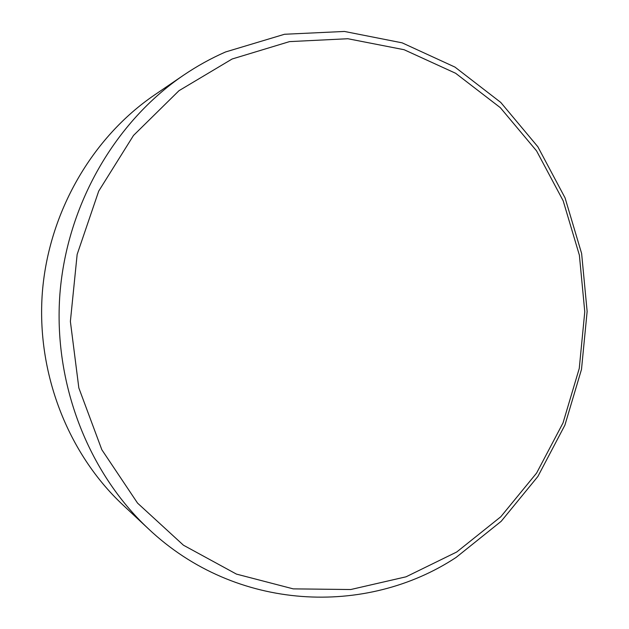 <?xml version="1.0" encoding="UTF-8"?>
<svg xmlns="http://www.w3.org/2000/svg" width="629" height="629" viewBox="0 0 629 629"><rect width="100%" height="100%" fill="white"/><g stroke="black" fill="none" stroke-linecap="round" stroke-linejoin="round"><path stroke-width="0.94" d="M456.733 551.995L500.778 516.779L536.6 473.063L563.034 422.9L579.262 368.421L584.773 311.787L579.38 255.177L563.175 200.808L536.568 150.905L500.33 107.669L455.624 73.271L404.093 49.715L347.853 38.731L289.513 41.616L232.117 59L178.99 90.686L133.49 135.463L98.714 191.106L77.155 254.399L70.377 321.435L78.837 387.936L101.827 449.727L137.554 503.114L183.448 545.209L236.425 574.096L293.24 588.87L350.73 589.53L406.043 576.809L456.733 551.995M225.536 51.971L284.528 34.265L344.44 31.45L402.143 42.843L454.971 67.099L500.755 102.425L537.842 146.754L565.054 197.876L581.628 253.526L587.14 311.449L581.495 369.396L564.905 425.141L537.866 476.491L501.211 521.284L456.111 557.42C366.558 616.554 236.213 611.836 148.389 528.769C88.052 472.363 53.174 383.092 59.92 293.869C66.941 204.669 115.107 121.806 183.385 75.323C196.893 66.155 210.943 58.371 225.536 51.971M183.385 75.323L154.451 95.026C92.227 137.413 48.685 212.17 42.347 292.509C36.285 372.871 67.838 453.43 122.82 504.859L148.389 528.769"/></g></svg>
